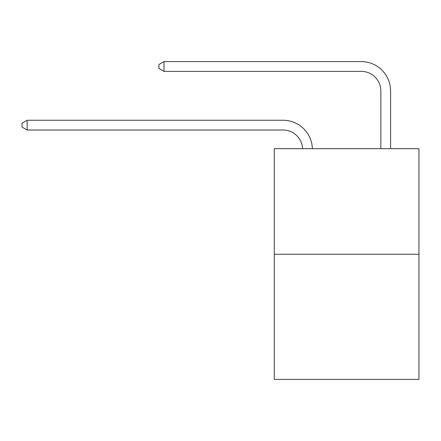 <?xml version="1.0" encoding="UTF-8"?>
<svg xmlns="http://www.w3.org/2000/svg" width="441" height="441" viewBox="0 0 441 441"><rect width="100%" height="100%" fill="white"/><g stroke="black" fill="none" stroke-linecap="round" stroke-linejoin="round"><path stroke-width="0.66" d="M418.95 254.264L418.95 148.689L274.269 148.689L274.269 379.398L418.95 379.398L418.95 254.264L274.269 254.264M302.598 148.689A19.553 19.553 179.6 0 0 283.067 130.034A19.553 19.553 179.6 0 1 302.598 148.689A19.553 19.553 179.6 0 0 283.067 130.034A19.553 19.553 179.6 0 1 302.598 148.689A19.553 19.553 179.6 0 0 283.067 130.034A19.553 19.553 179.6 0 1 302.598 148.689A19.553 19.553 179.6 0 0 283.067 130.034A19.553 19.553 179.6 0 1 302.598 148.689A19.553 19.553 179.6 0 0 283.067 130.034A19.553 19.553 179.6 0 1 302.598 148.689A19.553 19.553 179.6 0 0 283.067 130.034A19.553 19.553 179.6 0 1 302.598 148.689A19.553 19.553 179.6 0 0 283.067 130.034A19.553 19.553 179.6 0 1 302.598 148.689A19.553 19.553 179.6 0 0 283.067 130.034A19.553 19.553 179.6 0 1 302.598 148.689A19.553 19.553 179.6 0 0 283.067 130.034A19.553 19.553 179.6 0 1 302.598 148.689A19.553 19.553 179.6 0 0 283.067 130.034A19.553 19.553 179.6 0 1 302.598 148.689A19.553 19.553 179.6 0 0 283.067 130.034A19.553 19.553 179.6 0 1 302.598 148.689A19.553 19.553 179.6 0 0 283.067 130.034A19.553 19.553 179.6 0 1 302.598 148.689A19.553 19.553 179.6 0 0 283.067 130.034A19.553 19.553 179.6 0 1 302.598 148.689A19.553 19.553 179.6 0 0 283.067 130.034A19.553 19.553 179.6 0 1 302.598 148.689A19.553 19.553 179.6 0 0 283.067 130.034A19.553 19.553 179.6 0 1 302.598 148.689A19.553 19.553 179.6 0 0 283.067 130.034A19.553 19.553 179.6 0 1 302.598 148.689A19.553 19.553 179.6 0 0 283.067 130.034A19.553 19.553 179.6 0 1 302.598 148.689A19.553 19.553 179.6 0 0 283.067 130.034A19.553 19.553 179.6 0 1 302.598 148.689A19.553 19.553 0 0 0 283.067 130.034L27.133 130.034L22.05 127.102L22.05 123.193L27.133 120.261L283.067 120.261A29.327 29.327 -0.4 0 1 312.377 148.689M380.826 148.689L380.826 90.929A19.553 19.553 0 0 0 361.273 71.381L163.997 71.381L158.914 68.449L158.914 64.535L163.997 61.602L361.273 61.602A29.327 29.327 0.4 0 1 390.599 90.929L390.599 148.689M27.133 130.034L27.133 120.261L283.067 120.261M380.826 90.929A19.553 19.553 -179.6 0 0 361.273 71.381M163.997 61.602L163.997 71.381"/></g></svg>
